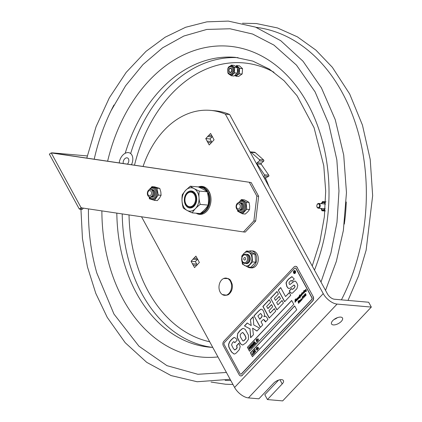 <?xml version="1.0" encoding="UTF-8"?>
<svg xmlns="http://www.w3.org/2000/svg" width="422" height="422" viewBox="0 0 422 422"><rect width="100%" height="100%" fill="white"/><g stroke="black" fill="none" stroke-linecap="round" stroke-linejoin="round"><path stroke-width="0.63" d="M212.308 136.454A4.183 3.033 -85 0 0 211.955 136.934L207.671 136.559A4.183 3.033 95 0 1 208.679 135.494L210.599 133.463L211.976 135.984A4.183 3.033 95 0 1 212.693 137.303L214.07 139.824L212.15 141.861A4.183 3.033 95 0 1 211.142 142.926L209.222 144.957L207.851 142.436A4.183 3.033 95 0 1 207.128 141.112L211.406 141.486A4.183 3.033 -85 0 0 211.797 142.335M208.679 135.494L211.86 135.773M207.128 141.112L205.751 138.59L207.671 136.559M205.751 138.59L210.035 138.965L211.406 141.486M211.955 136.934L210.035 138.965M211.38 142.742L207.851 142.436M197.633 259.097A4.183 3.033 -85 0 0 197.274 259.577L192.996 259.203A4.183 3.033 95 0 1 193.999 258.137L195.919 256.107L197.296 258.628A4.183 3.033 95 0 1 198.018 259.947L199.39 262.468L197.47 264.499A4.183 3.033 95 0 1 196.462 265.565L194.547 267.601L193.17 265.079A4.183 3.033 95 0 1 192.448 263.755L196.731 264.13A4.183 3.033 -85 0 0 197.116 264.979M193.999 258.137L197.179 258.417M192.448 263.755L191.076 261.234L192.996 259.203M191.076 261.234L195.354 261.608L196.731 264.13M197.274 259.577L195.354 261.608M196.705 265.385L193.17 265.079M143.069 166.468A90.503 65.647 95 0 1 210.478 110.374A90.503 65.647 95 0 1 225.364 114.135L323.231 293.628A12.481 6.335 43.4 0 0 337.078 304.083L248.437 397.899L258.876 398.811L273.651 383.176A6.24 2.901 -28.6 0 1 279.232 379.911A6.24 2.901 -28.6 0 1 283.41 380.565A6.24 2.901 -28.6 0 1 282.212 383.93L267.437 399.565L264.794 394.712L278.594 380.106M248.437 397.899A12.481 6.335 43.4 0 1 234.585 387.443L141.539 216.787M225.364 114.135L229.647 114.51A90.503 65.647 -85 0 0 214.756 110.749L210.478 110.374M267.437 399.565L282.671 400.9L371.318 307.084L368.675 302.236L334.435 299.23A6.24 3.165 43.4 0 1 327.509 294.007L229.647 114.51M334.024 319.501A6.24 2.901 151.4 0 0 337.384 317.666M333.333 324.919A6.24 2.901 -28.6 0 1 331.55 323.996A6.24 2.901 -28.6 0 1 335.638 318.462A6.24 2.901 -28.6 0 1 342.506 318.024A6.24 2.901 -28.6 0 1 340 322.54A6.24 2.901 -28.6 0 1 333.333 324.919M371.318 307.084L337.078 304.083M228.951 293.438A8.651 6.277 95 0 1 222.252 294.503A8.651 6.277 95 0 1 220.163 292.129A8.651 6.277 95 0 1 223.655 278.509A8.651 6.277 95 0 1 230.976 282.582A8.651 6.277 95 0 1 228.951 293.438M223.655 278.509L228.302 278.573C229.135 279.501 230.143 278.135 232.242 284.518A8.356 6.061 95 0 1 231.757 290.083A8.356 6.061 95 0 1 229.853 293.295M207.107 191.715L207.824 191.345L209.022 191.451M209.618 192.659L208.489 192.559L207.534 193.17M209.454 192.29L209.148 192.617M203.583 213.611A13.393 9.717 95 0 1 201.062 213.843L199.073 213.669A13.393 9.717 -85 0 0 208.484 206.817A13.393 9.717 -85 0 0 208.489 192.559M207.824 191.345A13.393 9.717 -85 0 0 201.415 186.983L203.399 187.157A13.393 9.717 95 0 1 205.846 187.822M191.498 191.736A7.802 5.66 95 0 1 196.52 197.011A7.802 5.66 95 0 1 194.357 205.583A7.802 5.66 95 0 1 190.137 207.265M194.162 206.121A8.551 6.203 -85 0 0 193.107 191.514A8.551 6.203 -85 0 0 184.345 200.788A8.551 6.203 -85 0 0 194.162 206.121M199.253 191.071C195.302 189.367 192.316 187.743 190.296 186.207L198.224 186.904C202.175 188.608 205.161 190.232 207.181 191.767C208.468 196.299 208.79 200.74 208.141 205.097C206.442 208.004 203.779 210.826 200.144 213.564L192.216 212.867C193.92 209.961 196.583 207.139 200.218 204.401C198.931 199.875 198.609 195.433 199.253 191.071L207.181 191.767M208.141 205.097L200.218 204.401M190.296 186.207L185.58 190.375L182.293 194.674C181.65 199.031 181.972 203.473 183.259 208.004C185.279 209.539 188.265 211.164 192.216 212.867M195.497 208.573A11.705 8.487 95 0 1 183.612 206.806A11.705 8.487 95 0 1 185.58 190.38A11.705 8.487 95 0 1 197.464 192.147A11.705 8.487 95 0 1 195.497 208.573M249.049 251.211A8.487 6.156 95 0 1 251.296 250.842A8.487 6.156 95 0 1 256.687 259.836A8.487 6.156 95 0 1 249.813 267.754A8.487 6.156 95 0 1 247.55 266.92M251.296 250.842L252.905 250.979A8.487 6.156 95 0 1 258.296 259.973A8.487 6.156 95 0 1 251.422 267.891L249.813 267.754M249.782 264.43A7.026 5.096 -85 0 0 250.963 254.566A7.026 5.096 -85 0 0 243.826 253.506A7.026 5.096 -85 0 0 242.645 263.37A7.026 5.096 -85 0 0 249.782 264.43M246.949 254.297A4.679 3.397 95 0 1 250.072 257.383A4.679 3.397 95 0 1 248.79 262.605A4.679 3.397 95 0 1 246.137 263.592M243.826 253.506L241.774 256.075L242.349 264.082L247.73 267.005L252.535 261.92L251.955 253.912L246.575 250.99L243.826 253.506M247.73 267.005L250.784 267.274L255.59 262.189L252.535 261.92M246.575 250.99L249.629 251.259L255.009 254.181L255.59 262.189M255.009 254.181L251.955 253.912M245.44 257.969A1.292 0.939 95 0 1 245.224 259.788A1.292 0.939 95 0 1 243.911 259.593A1.292 0.939 95 0 1 244.127 257.773A1.292 0.939 95 0 1 245.44 257.969M242.349 261.244A3.93 2.854 95 0 1 243.009 255.727A3.93 2.854 95 0 1 247.002 256.318A3.93 2.854 95 0 1 246.342 261.835A3.93 2.854 95 0 1 242.349 261.244M242.439 261.761A4.679 3.397 95 0 1 243.225 255.189A4.679 3.397 95 0 1 247.978 255.896A4.679 3.397 95 0 1 247.192 262.468A4.679 3.397 95 0 1 242.439 261.761M246.147 254.271A4.679 3.397 95 0 1 249.049 255.99A4.679 3.397 95 0 1 249.064 261.392A4.679 3.397 95 0 1 245.34 263.481M237.275 204.348A2.606 1.894 95 0 1 239.923 204.744A2.606 1.894 95 0 1 239.485 208.405A2.606 1.894 95 0 1 236.837 208.009A2.606 1.894 95 0 1 237.275 204.348M237.243 203.457A3.809 2.764 95 0 1 241.11 204.032A3.809 2.764 95 0 1 240.471 209.375A3.809 2.764 95 0 1 236.605 208.8A3.809 2.764 95 0 1 237.243 203.457M239.659 202.724A3.809 2.764 95 0 1 242.423 205.039A3.809 2.764 95 0 1 241.421 209.46A3.809 2.764 95 0 1 239.005 210.193M240.609 202.808A3.809 2.764 95 0 1 243.373 205.124A3.809 2.764 95 0 1 242.37 209.544A3.809 2.764 95 0 1 239.954 210.277M148.539 191.155A2.606 1.894 95 0 1 151.187 191.551A2.606 1.894 95 0 1 150.749 195.212A2.606 1.894 95 0 1 148.101 194.816A2.606 1.894 95 0 1 148.539 191.155M148.507 190.264A3.809 2.764 95 0 1 152.374 190.839A3.809 2.764 95 0 1 151.73 196.183A3.809 2.764 95 0 1 147.864 195.608A3.809 2.764 95 0 1 148.507 190.264M150.923 189.531A3.809 2.764 95 0 1 153.682 191.846A3.809 2.764 95 0 1 152.68 196.267A3.809 2.764 95 0 1 150.264 197M151.873 189.615A3.809 2.764 95 0 1 154.631 191.931A3.809 2.764 95 0 1 153.634 196.351A3.809 2.764 95 0 1 151.218 197.085M249.998 151.841A2.996 2.173 95 0 1 250.082 151.846A2.996 2.173 95 0 1 251.074 152.289L259.372 159.611A0.749 0.543 95 0 1 259.33 160.872L257.151 162.771A0.749 0.543 -85 0 0 257.019 163.921L264.504 174.824A0.749 0.543 95 0 1 264.256 176.053L263.423 176.465M259.33 160.872L263.613 161.246A0.749 0.543 -85 0 0 263.65 159.991L259.372 159.611M251.074 152.289L255.352 152.664L263.65 159.991M264.589 178.606L265.802 178.712A0.749 0.543 95 0 1 266.124 177.615L263.945 177.425M257.019 163.921L261.297 164.295L268.782 175.199L264.504 174.824M255.352 152.664A2.996 2.173 -85 0 0 254.36 152.221L250.082 151.846M261.297 164.295A0.749 0.543 95 0 1 261.429 163.145L257.151 162.771M264.256 176.053L268.534 176.428A0.749 0.543 -85 0 0 268.782 175.199M265.802 178.712L269.31 187.262M263.613 161.246L261.429 163.145M268.534 176.428L266.124 177.615M226.424 372.473L197.897 374.293L166.933 365.652L138.933 346.193L113.972 314.073L96.817 273.018A174.386 126.495 95 0 1 88.441 208.89M94.211 159.205A174.386 126.495 95 0 1 111.049 110.743A174.386 126.495 95 0 1 113.951 105.015M231.731 69.108A2.237 1.619 -85 0 0 228.914 69.377A2.237 1.619 -85 0 0 230.354 72.579A2.237 1.619 -85 0 0 231.731 69.108M230.117 74.699L227.901 72.726C227.21 68.422 228.212 66.196 230.903 66.038L232.49 66.576L233.535 67.958A0.749 0.316 -24.2 0 0 234.474 67.578L234.616 67.931L234.474 67.583L233.535 67.958L233.967 70.511L232.997 73.375L231.778 74.462L230.09 74.694M231.325 75.749L231.024 75.538L231.62 75.48L231.325 75.749L234.11 75.992L237.449 73.011L237.396 67.699L234.01 65.368L231.224 65.125L231.525 65.331L229.737 66.338M234.31 67.251L231.525 65.331M237.396 67.699L234.611 67.457M228.239 73.623L227.933 72.943L228.239 73.623L231.024 75.538M237.449 73.011L234.363 73.032L234.616 67.931M231.62 75.48L234.363 73.032M227.891 68.443L228.144 67.921M234.658 72.294L234.664 72.769M230.924 65.389L231.224 65.125M231.398 69.108A1.873 1.356 95 0 1 230.533 72.183A1.873 1.356 95 0 1 229.062 69.767A1.873 1.356 95 0 1 231.398 69.108M131.453 164.738A9.363 6.283 112.5 0 0 132.418 162.122A9.363 6.283 112.5 0 0 129.586 152.912A9.363 6.283 112.5 0 0 119.579 160.998A9.363 6.283 112.5 0 0 119.236 162.924M127.428 164.142A3.903 2.616 112.5 0 0 128.673 161.795A3.903 2.616 112.5 0 0 127.491 157.955A3.903 2.616 112.5 0 0 123.324 161.325A3.903 2.616 112.5 0 0 123.261 163.52M254.503 350.292L253.88 350.587L255.073 349.326L254.698 350.081L255.437 352.001L254.503 350.292M253.822 351.394L253.168 352.085L253.364 352.797L254.244 353.114M254.123 353.103L254.144 351.842L253.701 351.384L253.263 351.526L253.247 352.787L254.123 353.103L253.77 353.261M254.345 351.621L254.577 352.56L254.244 353.325L253.622 353.567L252.81 352.069L253.142 351.304L253.759 351.062L254.466 351.632L254.698 352.57L254.366 353.335L253.622 353.567M253.812 351.062L254.466 351.632M250.784 348.456L249.877 346.784L250.109 348.329L248.991 347.723L249.718 349.59L248.658 347.649L248.927 347.364L249.882 348.055L249.65 346.594L249.924 346.309L250.784 348.456L250.984 348.25M251.449 345.433L250.795 346.13L250.995 346.842L251.871 347.158M251.77 345.882L251.333 345.423L250.895 345.571L250.874 346.831L251.755 347.148L251.77 345.882M251.333 345.423L251.011 345.581M251.401 347.306L251.755 347.148M251.976 345.665L252.203 346.599L251.871 347.369L251.254 347.612L250.436 346.114L250.768 345.349L251.391 345.106L252.098 345.676L252.324 346.61L251.992 347.38L251.254 347.612M251.38 345.101L252.098 345.676M252.746 344.036L252.098 344.494L252.868 345.903M252.129 344.326L252.794 345.977L253.284 345.259L253.153 344.421L252.583 344.03L252.25 344.336M257.119 339.842L257.293 340.422L257.657 340.322L257.357 340.638L257.552 341.298L257.23 340.77L257.024 341.852L256.829 341.192L256.476 341.287L256.771 340.981L256.592 340.396L256.233 340.501L256.333 339.525L256.66 340.048L256.929 339.763L256.861 338.966L257.056 339.626L257.409 339.531L257.119 339.842L257.383 340.332M257.172 340.559L256.993 339.968L256.718 340.259L256.898 340.849L257.172 340.559M257.024 340.074L256.987 340.76M258.454 340.343L258.248 339.974L258.486 339.721L258.522 340.264M294.709 270.581A1.498 1.087 -85 0 0 293.543 271.979A1.498 1.087 -85 0 0 294.451 273.562M294.472 273.314A1.25 0.907 -85 0 0 294.514 273.319A1.25 0.907 -85 0 0 295.405 272.649A1.25 0.907 -85 0 0 295.363 271.293A1.25 0.907 -85 0 0 294.73 270.829A1.25 0.907 -85 0 0 294.688 270.829M295.426 271.13A1.498 1.087 95 0 1 295.474 272.754A1.498 1.087 95 0 1 294.408 273.562A1.498 1.087 95 0 1 293.454 271.974A1.498 1.087 95 0 1 294.667 270.576A1.498 1.087 95 0 1 295.426 271.13M298.987 298.248L298.597 298.127L298.396 298.776L297.911 297.99L298.027 299.066L297.526 299.689L297.209 299.499L296.508 300.765L296.038 300.511L295.69 299.172L295.748 301.566L295.015 299.905L295.205 302.147L294.909 302.141L295.21 301.888L295.078 299.525L295.796 301.007L295.833 298.755L296.539 300.38L296.772 298.829L297.178 298.407L297.536 299.319L297.452 298.201L297.642 297.911L297.763 298.401L297.948 297.589L298.433 298.417L298.549 296.961L298.929 297.906L299.04 296.439L299.393 297.362L299.435 294.925L300.095 296.677L300.369 295.025L300.77 294.603L301.129 295.516L301.324 294.018L301.624 294.039L301.377 294.799L301.741 294.915L301.799 292.873L302.316 294.266L302.247 293.148L302.458 292.826L302.838 293.77L302.732 292.631L302.943 292.304L303.302 293.227L303.676 291.634M303.502 292.504L303.181 293.174M303.349 292.446L303.281 291.95L303.566 292.235M303.481 292.23L303.661 291.549L303.998 292.467L304.146 291.159M304.093 292.066L303.998 291.391M303.914 291.38L304.125 291.059L304.457 291.966L304.368 290.879L304.563 290.584L304.684 291.074L304.869 290.267L305.148 290.325M304.684 291.074L304.953 290.273M304.869 290.267L305.438 291.106L305.918 289.302M306.314 290.225L306.177 291.465L305.903 291.423L306.05 290.315L305.591 290.863M305.966 290.304L305.312 291.449L304.832 290.668L304.948 291.744L304.457 292.362L304.162 292.224L303.972 292.873L303.613 292.198L304.062 292.879M303.613 292.198L303.065 293.575M302.991 293.464L301.123 295.885L300.802 295.695L301.208 295.891M301.123 295.885L300.802 295.695L300.659 296.376L300.316 296.302L300.053 297.948L299.588 296.909L299.72 295.062M300.137 297.958L299.773 296.993M299.689 296.982L299.388 297.726L299.082 297.605L299.472 297.732M299.388 297.726L298.597 298.127M298.481 298.781L297.911 297.99M306.092 290.716L306.129 291.38M302.796 293.733L302.97 292.404M302.432 293.828L302.331 293.153M302.168 294.218L302.516 293.839M301.709 293.665L301.825 292.973M301.377 294.799L301.825 294.92L301.461 294.809L301.825 294.92L301.988 294.392M301.218 295.115L301.408 294.023L301.709 294.044M300.369 295.025L300.796 294.698M300.242 296.16L300.691 294.999M298.982 297.41L299.061 296.539M298.797 297.863L299.066 297.415L299.013 297.911M298.523 297.964L298.423 297.294M297.948 297.589L298.233 297.647M297.763 298.401L298.032 297.6M296.898 299.768L296.835 298.918L296.898 299.768L297.204 299.726M297.151 299.831L296.924 298.924M296.645 299.968L297.199 298.502M296.539 300.38L296.729 299.973M295.796 301.007L295.885 298.771M295.885 301.013L295.722 300.459M295.052 300.628L295.163 299.536M295.289 302.157L295.031 301.783L295.342 301.777M295.031 301.783L295.294 301.899L295.189 300.807M295.015 299.905L295.79 301.588M296.592 300.775L296.123 300.517L295.79 299.362M297.146 300.19L296.798 300.19M300.744 296.386L300.395 296.381M303.381 293.596L303.075 293.475M304.542 292.367L304.236 292.33M305.401 291.46L304.874 290.821M306.267 291.475L305.987 291.428L306.05 290.315M304.447 291.934L304.584 290.689M303.872 292.425L304.178 292.071M302.838 293.77L302.891 293.274M301.102 295.479L301.303 295.126M299.894 296.692L300.327 296.17M299.583 296.93L299.362 297.32M298.518 298.428L298.607 297.974L298.518 298.428M297.505 299.288L297.536 298.212M299.657 295.732L299.546 295.105M300.496 295.964L300.517 295.12M305.655 290.405L305.612 289.629L305.934 290.494L305.697 289.634M296.508 300.765L296.123 300.517M299.151 300.369L298.976 300.907L299.151 300.369M301.503 299.456L301.435 298.839M301.25 300.638L300.733 300.628L300.533 301.297L300.053 300.511L300.169 301.588L299.678 302.205L299.135 301.229L299.33 300.918L299.673 301.809L299.784 300.432L299.905 300.923L300.285 300.158L300.569 300.939L300.765 299.393L301.065 299.414L300.817 300.174L301.181 300.29L301.435 298.686L301.741 298.697L301.556 299.53L301.962 299.567L302.115 299.04M301.64 299.536L301.962 299.567L301.64 299.536M301.556 299.53L302.031 299.029L301.851 299.9L301.419 299.894L301.16 300.628L300.733 300.628L301.16 300.628M300.617 301.303L300.111 300.575M300.765 299.562L301.034 299.762M300.765 299.393L301.155 299.42M300.659 300.496L300.849 299.398M299.905 300.923L300.174 300.121M299.868 300.438L299.989 300.928M299.673 301.809L299.673 300.733M298.929 302.384L298.064 301.952L298.185 301.034L298.612 300.918L298.143 301.598L299.045 302.025L298.866 303.065L298.37 303.196L298.338 302.785L298.845 302.933L299.013 302.389L298.148 301.957L298.27 301.044L298.702 300.928M298.845 302.933L299.013 302.389M298.628 301.255L298.196 301.176M303.861 290.674L303.93 290.98L304.019 290.531M303.845 291.069L303.798 290.742M305.095 294.688L305.175 293.738L305.713 293.754M305.317 294.851L305.539 294.519L306.019 294.667L305.792 295.738L305.254 295.753L305.364 295.353L305.76 295.627L305.75 294.92L305.317 294.851L305.47 293.981L305.159 293.923M305.438 294.793L305.834 294.931L305.523 294.804L305.834 294.931L305.57 295.611M305.876 295.743L305.338 295.759L305.449 295.363M305.317 294.693L305.386 293.976L305.074 293.918L304.895 294.619L305.09 293.733L305.628 293.749L305.533 294.519L306.103 294.672M305.628 293.749L305.175 293.738M305.792 295.738L305.338 295.759M305.533 294.519L306.019 294.667M291.729 300.548L247.477 347.38L249.544 351.173M247.355 347.369L291.681 300.464L293.796 304.341L249.476 351.252L247.477 347.38M258.486 339.721L258.807 340.1L258.57 340.354M256.623 340.501L256.328 340.675M256.465 339.388L256.75 339.953M256.861 338.966L257.146 339.531M257.362 339.441L257.241 339.852M257.61 340.232L257.425 341.43M257.262 340.876L257.114 341.757M256.861 341.298L256.576 341.467M254.946 343.83L254.097 344.953L253.042 343.012L253.965 342.031L253.364 343.033L253.654 343.566L254.45 342.854L253.896 343.803L254.239 344.436M255.141 343.983L254.097 344.953M253.965 342.031L254.208 342.274L253.48 343.044L253.722 343.487M252.794 343.714L253.358 344.21L253.501 345.338L252.72 346.409L251.66 344.468L252.609 343.708M252.731 343.719L253.474 344.22L253.617 345.349L252.72 346.409M248.927 347.364L249.871 347.971M249.924 346.309L251.101 348.261M250.04 347.084L249.988 348.456M249.175 347.86L249.787 349.511M256.017 342.696L255.236 343.745L254.376 341.598L255.384 343.228M256.212 342.849L255.236 343.745M257.895 338.634L258.217 339.019L257.863 339.256L257.895 338.634L257.863 339.256M269.347 299.752L263.033 306.441L269.31 317.961M274.379 308.756L270.201 312.987L274.311 308.635L275.708 311.188L269.21 318.067L262.859 306.425L269.278 299.631L270.676 302.184L266.641 306.456L267.954 308.572L271.626 304.689M267.785 308.556L271.557 304.563L272.728 306.72L268.956 310.708L270.201 312.987M238.968 343.323L236.726 345.697L237.196 347.702L236.241 349.063L234.722 349.949M234.553 349.933L236.072 349.047L237.022 347.686L236.557 345.681L238.899 343.202L240.197 346.61L239.285 349.722L236.315 352.966L234.912 353.905L234.004 354.026L231.467 351.98L229.758 349.01L228.777 346.884L228.534 344.399L229.615 341.667L231.398 339.589L233.551 337.706L234.574 337.479L236.441 338.919L237.18 340.164L234.822 342.664L233.64 341.704L232.475 342.675L231.572 344.906L233.334 348.503L234.727 349.949M233.936 341.693L233.64 341.704M233.809 341.72L234.991 342.675M234.658 337.489L233.725 337.721L231.567 339.604L229.79 341.683L228.703 344.415L228.946 346.895L229.927 349.02L231.636 351.995L234.094 354.032M263.739 319.538L264.826 320.456L265.602 321.88M265.417 316.062L263.908 316.716L265.327 316.052L266.762 317.302L267.923 319.428L265.501 321.991L263.655 319.523L262.816 319.945L261.054 321.812L262.742 324.908L260.358 327.435L254.007 315.793L260.458 327.324M261.492 309.226L260.828 309.326L258.654 311.072L254.181 315.809M259.614 319.169L261.498 317.18L262.051 315.751L261.418 314.348L260.59 313.44L257.858 315.941L259.788 319.185L261.666 317.196L262.226 315.767L260.675 313.456M254.007 315.793L258.486 311.056L260.659 309.315L261.408 309.215L262.363 309.627L263.602 311.304L264.62 314.891L263.908 316.716M292.098 276.668L288.838 278.995L287.308 280.73L286.185 282.935L286.944 286.469L288.347 288.284L288.949 288.521M294.05 285.056L290.067 288.163L288.864 288.516L288.347 288.284M293.965 285.072L294.778 285.631L295.057 286.638L294.076 288.226L292.404 289.466M291.539 288.685L289.392 290.958L290.072 292.103L291.613 293.29M295.02 281.089L294.097 281.342L289.882 284.576M288.179 288.268L286.775 286.454L286.01 282.919L287.139 280.714L288.669 278.979L291.824 276.653L294.239 278.947L291.982 281.342L291.66 280.63L290.98 280.598L291.66 280.63L292.156 281.353M290.811 280.583L291.486 280.614L290.811 280.583L289.07 282.492L289.186 283.995L289.903 284.57L293.928 281.332L294.931 281.078L295.627 281.353L296.861 282.993L297.795 285.298L296.94 288.627L292.53 293.047L291.523 293.285L289.903 292.093L289.223 290.943L291.47 288.558L292.493 289.45L294.53 287.53L294.888 286.622L294.603 285.615L293.796 285.056M224.377 342.617A1.371 0.997 -85 0 0 224.151 344.542L240.018 373.649A1.371 0.997 -85 0 0 240.709 374.161A1.371 0.997 -85 0 0 241.41 373.86L311.589 299.588A1.371 0.997 -85 0 0 311.821 297.663L295.949 268.556A1.371 0.997 -85 0 0 295.258 268.044A1.371 0.997 -85 0 0 294.556 268.345L224.377 342.617M305.438 290.658L305.892 289.186L306.23 290.215M302.294 297.062L302.173 297.674L302.453 296.571L302.79 297.705L302.753 298.903L302.294 297.062L302.727 298.808M302.389 296.587L302.231 297.679M299.678 302.205L299.367 301.002M303.46 297.204L303.007 297.072L303.07 295.864L303.713 296.059L303.603 297.974L303.365 296.075L303.376 297.199L302.922 297.067L303.07 295.864L303.713 296.059M303.608 297.916L303.45 296.086L303.101 295.97M303.196 296.819L303.555 296.814M303.376 297.199L303.007 297.072M298.866 303.065L298.37 303.196L298.423 302.796L298.934 302.943M298.27 301.044L298.612 300.918M304.51 297.067L305.064 295.869L304.452 297.114L304.383 295.115L304.062 295.025L303.924 295.817L304.104 294.778L304.658 294.836L304.468 296.708L305.08 295.901M303.924 295.817L304.104 294.778L304.658 294.836M278.388 294.023L274.353 298.291L275.497 300.39L279.269 296.397L280.445 298.554L276.674 302.548L277.913 304.821L282.028 300.469L283.42 303.028L276.922 309.906L270.571 298.259L276.996 291.465L278.388 294.023M237.697 333.438L239.849 330.642L242.407 328.574L243.489 328.411L245.33 329.498L248.416 335.1L248.452 339.341L245.989 342.769L243.003 344.932L242.36 344.964L240.461 343.824L237.175 337.405L237.697 333.438L237.343 337.421L240.635 343.84L242.45 344.969M250.42 319.586L253.179 316.669L253.754 324.961L259.662 328.174L256.935 331.059L252.63 328.179L253.416 334.778L250.626 337.732L250.019 328.917L244.449 325.911L247.213 322.983L251.153 325.552L250.42 319.586L251.217 325.557M278.288 290.099L280.672 287.572L285.562 296.539L289.281 292.599L290.742 295.273L284.634 301.741L278.288 290.099L284.739 301.63M252.435 356.685L250.32 352.803L294.64 305.897L296.756 309.774L252.435 356.685M240.798 374.161A1.371 0.997 -85 0 0 240.883 374.172A1.371 0.997 -85 0 0 241.584 373.871L311.763 299.604A1.371 0.997 -85 0 0 311.99 297.674L296.123 268.566A1.371 0.997 -85 0 0 295.426 268.06A1.371 0.997 -85 0 0 295.342 268.06M313.024 296.582A3.123 2.263 95 0 1 312.502 300.96L242.323 375.232A3.123 2.263 95 0 1 240.73 375.912A3.123 2.263 95 0 1 239.158 374.762L223.285 345.655A3.123 2.263 95 0 1 223.808 341.271L293.986 267.005A3.123 2.263 95 0 1 295.579 266.319A3.123 2.263 95 0 1 297.157 267.474L313.198 296.597A3.123 2.263 -85 0 1 312.67 300.976L242.323 375.232M297.157 267.474L313.198 296.597M240.814 375.918A3.123 2.263 -85 0 0 240.899 375.928A3.123 2.263 -85 0 0 242.497 375.248M297.325 267.49A3.123 2.263 -85 0 0 295.753 266.335A3.123 2.263 -85 0 0 295.669 266.329M279.338 296.524L275.497 300.39M277.913 304.821L282.096 300.596M270.571 298.259L277.022 309.795M277.064 291.591L270.745 298.275M242.766 340.828L243.8 340.765L245.546 338.871C246.147 338.375 245.815 337.014 244.554 334.788L242.703 332.42L241.236 333.396L240.197 334.751L240.387 336.846L242.766 340.828L243.225 340.987M242.94 340.839L243.969 340.781L245.715 338.887C246.321 338.391 245.989 337.03 244.723 334.804L242.787 332.43M243.578 328.421L242.576 328.585L240.023 330.658L237.871 333.454M252.63 328.179L256.993 330.996M250.019 328.917L250.784 337.563M244.449 325.911L250.188 328.928M247.324 323.062L244.618 325.926M253.189 316.853L250.594 319.602M289.35 292.72L285.562 296.539M280.741 287.698L278.457 290.114M258.48 348.778L258.28 348.408L258.517 348.155L258.48 348.778L258.718 348.525M258.517 348.155L258.839 348.535M258.127 347.443L257.889 347.691L257.689 347.322L257.926 347.069L258.248 347.454L257.889 347.691M257.926 347.069L258.248 347.454M254.55 350.376L254.007 350.814M255.315 349.569L254.819 350.091L255.753 351.806L255.437 352.001M252.641 354.955L251.781 352.808L252.715 354.517L253.374 353.821L253.501 354.053L252.641 354.955L253.501 354.053M251.781 352.808L252.789 354.443M256.861 349.627L256.602 349.901L256.623 348.83L256.26 348.936L256.492 347.823L256.687 348.482L256.961 348.197L256.892 347.401L257.088 348.06L257.441 347.965L257.325 348.857L257.684 348.757L257.584 349.732L257.256 349.205L257.056 350.286L256.861 349.627M256.892 349.732L256.602 349.901M257.288 349.31L257.056 350.286M257.636 348.667L257.452 349.864M257.341 347.791L257.415 348.767M256.892 347.401L257.177 347.965M256.492 347.823L256.776 348.387M256.655 348.936L256.354 349.11M250.32 352.803L252.509 356.606M294.688 305.982L250.441 352.813M304.484 296.518L304.473 295.12L304.151 295.031M304.188 294.783L304.747 294.841M298.95 303.07L298.454 303.202M303.45 296.086L303.186 295.98L303.45 296.086M303.16 295.875L303.803 296.065M299.762 302.215L299.472 302.083M301.936 299.905L301.498 299.968M300.902 300.184L301.266 300.295L301.524 298.697L301.825 298.707M300.654 300.949L300.744 300.501L300.569 300.923M299.066 300.912L299.235 300.374M299.636 295.917L299.467 295.089L299.72 295.922M295.279 271.283A1.25 0.907 -85 0 0 294.646 270.824A1.25 0.907 -85 0 0 293.638 271.99A1.25 0.907 -85 0 0 294.429 273.308A1.25 0.907 -85 0 0 295.321 272.638A1.25 0.907 -85 0 0 295.279 271.283M294.746 271.32L294.255 271.335L294.746 271.32L294.667 271.9L295.279 272.09L294.334 272.274L294.498 272.918L293.865 271.752L294.83 271.325M295.152 272.222L294.625 272.074M294.551 272.86L293.949 271.757L294.34 271.341M294.598 271.884L294.709 271.457L294.329 271.462L294.261 272.143L294.598 271.884L294.329 271.462M294.261 272.143L294.514 271.873M254.577 343.086L253.775 343.793L254.171 344.516L255.02 343.972M254.376 341.598L255.31 343.308L256.096 342.838M257.198 348.994L257.024 348.403L256.75 348.693L256.924 349.284L257.198 348.994M257.056 348.509L256.75 348.693M256.866 348.704L257.014 349.194M51.637 152.869L51.236 153.012M52.159 152.843L53.019 153.08L51.231 152.922L49.348 154.12L79.273 209.006L80.539 209.365L81.905 207.919M255.679 221.033L253.886 220.875L243.441 231.931L245.229 232.089L255.679 221.033L258.644 196.256L251.164 182.536L53.019 153.08M202.898 186.519A14.042 10.186 -85 0 0 200.582 186.957M198.25 213.548A14.042 10.186 -85 0 0 200.455 214.387M251.164 182.536L51.231 152.922L81.156 207.809L79.273 209.006M81.156 207.809L243.441 231.931M253.886 220.875L256.85 196.098L258.644 196.256M249.37 182.378L256.85 196.098M198.361 186.962A14.042 10.186 95 0 1 202.006 186.382A14.042 10.186 95 0 1 210.931 201.262A14.042 10.186 95 0 1 199.553 214.36A14.042 10.186 95 0 1 199.115 214.313A14.042 10.186 95 0 1 196.156 213.215M52.196 152.843L87.285 155.924M83.382 208.136L82.095 209.497L80.539 209.365M235.856 66.47L236.062 66.476C240.171 66.418 239.511 75.68 235.46 75.185A0.749 0.517 93 0 1 235.877 75.971L235.281 75.169M235.861 76.192L238.646 76.435L242.181 73.95L239.079 73.929L239.427 73.233L239.48 68.137L236.879 65.806L235.523 66.259M236.178 75.971L239.079 73.929M236.283 65.774L236.879 65.806M242.181 73.95L242.544 68.633L239.385 65.795L236.6 65.552M239.48 68.137L239.728 68.86M242.544 68.633L239.759 68.385M234.948 75.417L235.582 75.939M239.427 73.233L239.39 73.708M243.246 204.717A3.371 2.442 95 0 1 242.882 208.858M239.849 210.293A3.872 2.806 -85 0 0 243.051 208.737A3.872 2.806 -85 0 0 243.093 204.164A3.872 2.806 -85 0 0 240.508 202.776M239.29 212.118L242.444 213.796L246.712 209.28L246.195 202.175L241.421 199.58L244.254 199.828L247.039 201.162L249.033 202.423L246.195 202.175M242.444 213.796L245.282 214.044L247.788 211.833L249.544 209.528L249.671 205.994L249.033 202.423M237.607 210.367L237.665 211.2L239.19 212.06M246.712 209.28L249.544 209.528M241.421 199.58L240.039 200.972M154.505 191.525A3.371 2.442 95 0 1 154.768 194.146A3.371 2.442 95 0 1 154.141 195.666M151.113 197.1A3.872 2.806 -85 0 0 154.774 194.225A3.872 2.806 -85 0 0 151.772 189.583M149.24 197.744L149.441 198.809L154.494 200.35L158.245 195.038L156.947 188.18L159.78 188.434L154.732 186.888L151.894 186.64L150.923 187.969M156.947 188.18L151.894 186.64M158.245 195.038L161.083 195.291L160.808 191.878L159.78 188.434M154.494 200.35L157.332 200.603L159.579 197.992L161.083 195.291M187.152 193.772A7.301 5.296 95 0 1 195.534 198.324A7.301 5.296 95 0 1 188.048 206.247A7.301 5.296 95 0 1 187.152 193.772M187.284 193.413A7.802 5.66 -85 0 0 185.089 201.837A7.802 5.66 -85 0 0 189.905 207.249A7.802 5.66 -85 0 0 193.893 205.546A7.802 5.66 -85 0 0 196.088 197.121A7.802 5.66 -85 0 0 191.272 191.709A7.802 5.66 -85 0 0 187.284 193.413M325.03 210.045L322.962 210.567L320.625 208.373M322.825 201.61L322.281 201.99L322.482 201.589L326 201.774M322.281 201.99L321.933 202.607M321.406 209.644L322.186 210.821L325.362 210.989M322.186 210.821L321.696 210.383M319.043 207.176A1.873 1.356 95 0 1 316.848 206.163A1.873 1.356 95 0 1 318.694 204.005A1.873 1.356 95 0 1 319.043 207.176M319.612 207.577A2.374 1.72 -85 0 0 320.198 205.039A2.374 1.72 -85 0 0 318.742 203.446A2.374 1.72 -85 0 0 317.46 204.048A2.374 1.72 -85 0 0 316.875 206.585A2.374 1.72 -85 0 0 318.33 208.173A2.374 1.72 -85 0 0 319.612 207.577M234.585 387.443L323.231 293.628M282.212 383.93L279.934 379.753M207.851 192.838A12.897 9.353 95 0 1 200.861 213.005M199.527 187.484A12.897 9.353 95 0 1 207.186 191.63M212.641 347.401A145.479 105.526 95 0 1 122.216 213.912M130.656 153.555A145.479 105.526 95 0 1 238.045 57.65M125.202 153.286A145.479 105.526 95 0 1 235.402 57.371L252.789 61.095L269.394 69.139L284.064 80.718L297.125 95.857L314.084 127.739L323.769 165.735L325.694 191.076L324.37 216.781L319.834 242.017L312.238 265.997M212.757 347.406L209.987 347.216A145.479 105.526 95 0 1 116.82 213.11M107.631 161.199A156.035 113.186 95 0 1 193.872 50.672A156.035 113.186 95 0 1 302.178 94.502A156.035 113.186 95 0 1 314.474 270.101M217.947 356.933A156.035 113.186 95 0 1 101.881 210.889M209.676 341.762A140.684 102.045 95 0 1 129.021 214.925M134.497 165.192A140.684 102.045 95 0 1 273.968 72.246M341.424 299.847A177.256 128.578 -85 0 0 335.849 81.847A177.256 128.578 -85 0 0 256.096 27.346M225.142 380.386A177.256 128.578 -85 0 0 230.802 380.512M344.305 224.087A149.794 108.654 -85 0 0 346.246 201.959M228.07 72.378A3.619 2.627 95 0 1 230.296 66.75A3.619 2.627 95 0 1 232.633 71.935A3.619 2.627 95 0 1 228.07 72.378M237.591 68.86A3.619 2.627 95 0 1 237.539 72.489M238.404 202.708A5.243 3.803 95 0 1 243.905 203.304A5.243 3.803 95 0 1 243.025 210.662A5.243 3.803 95 0 1 237.765 209.992M237.259 209.639L238.309 211.332L240.793 212.604A5.992 4.347 -85 0 0 243.858 211.29A5.992 4.347 -85 0 0 244.86 202.882A5.992 4.347 -85 0 0 241.838 200.666L237.844 202.966M241.89 200.672A5.992 4.347 95 0 1 241.943 200.672A5.992 4.347 95 0 1 244.966 202.887A5.992 4.347 95 0 1 243.958 211.301A5.992 4.347 95 0 1 240.893 212.609A5.992 4.347 95 0 1 240.846 212.604M241.743 213.416A6.741 4.89 -85 0 0 243.072 213.131M237.897 210.826A6.741 4.89 -85 0 0 238.367 211.58M242.122 199.959A6.741 4.89 -85 0 0 240.793 200.239M246.274 203.214A6.741 4.89 -85 0 0 245.92 202.465A6.741 4.89 -85 0 0 245.498 201.795M246.084 209.945A6.741 4.89 -85 0 0 246.633 208.236M149.668 189.515A5.243 3.803 95 0 1 154.162 188.871A5.243 3.803 95 0 1 155.739 194.521A5.243 3.803 95 0 1 151.034 198.509A5.243 3.803 95 0 1 149.029 196.8M151.403 199.284A5.992 4.347 -85 0 0 152.052 199.411A5.992 4.347 -85 0 0 156.778 194.727A5.992 4.347 -85 0 0 153.756 187.6A5.992 4.347 -85 0 0 153.102 187.473L153.202 187.479A5.992 4.347 95 0 1 153.856 187.611A5.992 4.347 95 0 1 156.878 194.732A5.992 4.347 95 0 1 152.157 199.416A5.992 4.347 95 0 1 152.105 199.416M149.251 197.802A6.741 4.89 -85 0 0 150.185 199.036M152.637 186.862A6.741 4.89 -85 0 0 151.345 187.415M157.137 189.188A6.741 4.89 -85 0 0 156.203 187.954M157.696 195.819A6.741 4.89 -85 0 0 157.918 194.938A6.741 4.89 -85 0 0 158.055 194.036M153.75 200.123A6.741 4.89 -85 0 0 155.043 199.574M325.162 208.394A3.619 2.627 95 0 1 320.968 208.405M321.379 203.678A3.619 2.627 95 0 1 325.425 204.216M321.042 203.652L321.96 202.586L323.721 201.901L325.504 202.602M231.757 290.083C228.576 296.001 227.822 294.477 226.841 295.247L222.252 294.503M201.415 186.983L198.894 187.199M197.406 213.326L199.073 213.669M230.143 379.299L197.185 381.752L171.079 375.575L146.75 362.366L125.197 342.706L107.251 317.413L95.773 293.337L87.438 266.836L82.454 238.609L80.95 209.396M86.79 158.097L96.079 126.669L109.356 97.772L126.183 72.378L146.012 51.352L165.171 37.199L185.633 27.272L206.875 21.849L228.323 21.1L255.474 27.108L280.741 40.702L303.022 61.237L321.39 87.787L335.242 119.653L343.719 155.117L346.467 192.611L343.366 230.502L336.355 261.366L325.531 290.378M111.049 110.743L125.592 85.771L142.974 64.571L162.602 47.818L183.818 36.039L206.806 29.434L229.99 28.765L252.609 34.034L273.941 45.091L296.492 65.146L315.092 91.88L328.775 123.999L336.851 159.927L338.977 190.966L336.978 222.362L330.917 253.063L321 282.065M211.074 382.074L225.643 384.236L232.97 384.484M348.013 300.422L358.447 276.136L366.132 250.177L372.652 195.676L370.221 159.5L362.456 125.128L349.664 93.969L332.341 67.288L315.888 50.107L297.436 36.867L277.444 27.931L256.444 23.563L242.534 23.236M81.583 207.735L81.161 207.898L81.921 207.877M152.157 199.416L148.518 196.446M149.103 189.773L150.432 188.291L153.102 187.473M191.73 191.746L191.272 191.709M190.369 207.292L189.905 207.249M325.336 204.026L318.742 203.446M324.919 208.753L318.33 208.173"/></g></svg>

